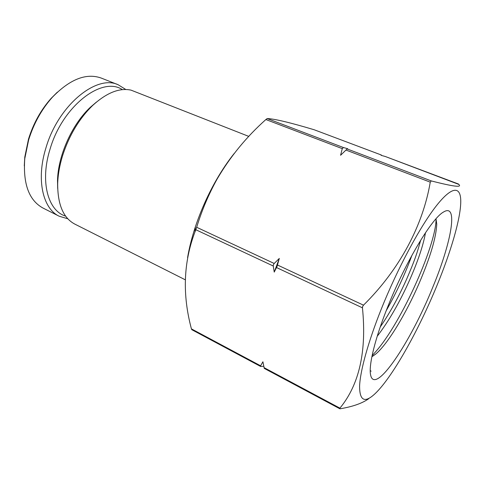 <?xml version="1.0" encoding="UTF-8"?>
<svg xmlns="http://www.w3.org/2000/svg" width="485" height="485" viewBox="0 0 485 485"><rect width="100%" height="100%" fill="white"/><g stroke="black" fill="none" stroke-linecap="round" stroke-linejoin="round"><path stroke-width="0.73" d="M248.811 136.412L131.041 90.137C119.462 87.658 106.736 92.702 92.877 105.263C79.34 118.395 69.264 135.145 62.638 155.515C59.625 165.312 57.97 174.703 57.679 183.694C57.618 204.537 63.329 218.007 74.811 224.1L185.282 279.809M234.206 153.466C228.083 161.129 222.221 169.811 216.613 179.505C208.592 193.485 201.893 208.132 196.528 223.464L195.4 226.774C191.836 237.559 189.229 247.841 187.58 257.626M191.423 328.872L191.824 329.709L260.633 366.466L260.615 365.805L191.423 328.872C182.275 294.704 183.439 262.427 194.915 232.036L195.813 229.72L273.261 266.016L274.237 272.103L277.062 266.398L279.305 258.432L274.201 263.476L196.661 227.277L195.813 229.72M273.261 266.016L273.401 264.689L274.201 263.476M276.553 267.562L362.447 307.823L362.659 306.447L363.495 305.168L277.499 265.016M436.961 285.495C418.464 330.661 392.116 377.797 374.814 393.923C364.671 403.296 359.597 400.683 359.591 386.096C360.197 370.976 368.06 342.167 381.216 309.248C397.53 268.417 420.252 226.246 436.391 205.767C452.59 185.197 461.162 186.155 460.75 202.415C460.344 219.729 450.674 252.218 436.961 285.495M362.447 307.823C366.805 351.195 359.3 384.635 339.918 408.14L339.791 408.758L340.179 408.776C352.868 406.63 362.422 403.247 368.836 398.621M371.868 356.79L375.917 353.917C388.291 343.338 406.2 313.183 419.022 283.567C430.274 257.262 436.185 237.456 436.755 224.149L435.942 218.893M432.747 287.296C410.886 341.816 374.42 396.809 370.534 374.596C368.624 364.926 375.141 338.081 387.915 306.393C405.581 261.87 431.905 218.201 443.466 212.06C458.871 202.415 451.208 243.015 432.747 287.296M371.134 371.201L370.231 370.516M425.49 232.727C423.326 245.143 418.028 260.942 409.595 280.118C399.61 302.44 388.812 321.167 377.197 336.305M380.228 327.005C389.891 312.916 398.731 296.875 406.751 278.881C414.93 259.887 416.973 253.546 420.665 240.251M96.424 102.086L90.477 107.167C72.113 124.124 57.976 155.643 57.509 180.632L57.673 188.453M196.661 227.277C201.893 210.193 208.756 194.048 217.244 178.832C230.284 156.588 246.495 136.825 265.877 119.54L342.271 148.64L340.591 155.279L345.969 150.047L430.256 182.154C423.047 224.828 400.076 269.042 363.495 305.168M381.38 155.4L381.325 155L381.083 155.315L385.369 156.522L458.852 184.427C462.308 187.707 453.117 186.543 431.292 180.923L347.163 148.95L347.733 148.725L343.459 147.543L267.187 118.558L265.877 119.54M267.187 118.558C274.486 118.825 290.139 122.559 314.159 129.75L381.325 155.006M381.325 155L314.159 129.75M339.791 408.758L264.264 368.406L262.906 361.78L260.615 365.805M260.633 366.466L263.707 366.29M340.591 155.279L342.052 153.836M343.459 147.543L342.271 148.64M274.237 272.103L279.305 258.432M431.292 180.923L430.256 182.154M347.163 148.95L345.969 150.047M372.122 355.523C398.894 329.042 436.27 245.368 436.045 219.141M386.205 310.715C396.554 292.425 405.145 273.934 411.971 255.243M24.28 165.882L24.784 157.091L28.5 139.104C33.374 123.426 40.916 109.846 51.131 98.37L57.369 92.144M67.803 218.765L59.206 216.231L42.989 208.053C28.997 200.39 22.922 183.918 24.777 158.65L28.657 139.868C33.75 123.493 41.631 109.313 52.295 97.327C69.943 79.146 86.281 72.732 101.31 78.091L118.194 84.766L125.803 89.507M59.206 216.231C42.838 208.708 35.987 179.541 45.96 147.834C58.279 105.245 96.618 74.223 118.194 84.766M65.639 216.116C47.979 210.896 39.782 181.578 50.088 149.028C62.595 105.815 102.262 75.909 122.39 89.646M339.918 408.14L263.955 367.588M385.369 156.522L458.495 184.027M195.4 226.774L194.915 232.036M57.509 180.632L57.679 183.694M90.477 107.167L92.877 105.263M216.613 179.505L217.244 178.832M375.917 353.917L371.898 356.633M436.082 219.25L436.755 224.149M24.784 157.091L24.777 158.65M51.131 98.37L52.295 97.327"/></g></svg>
